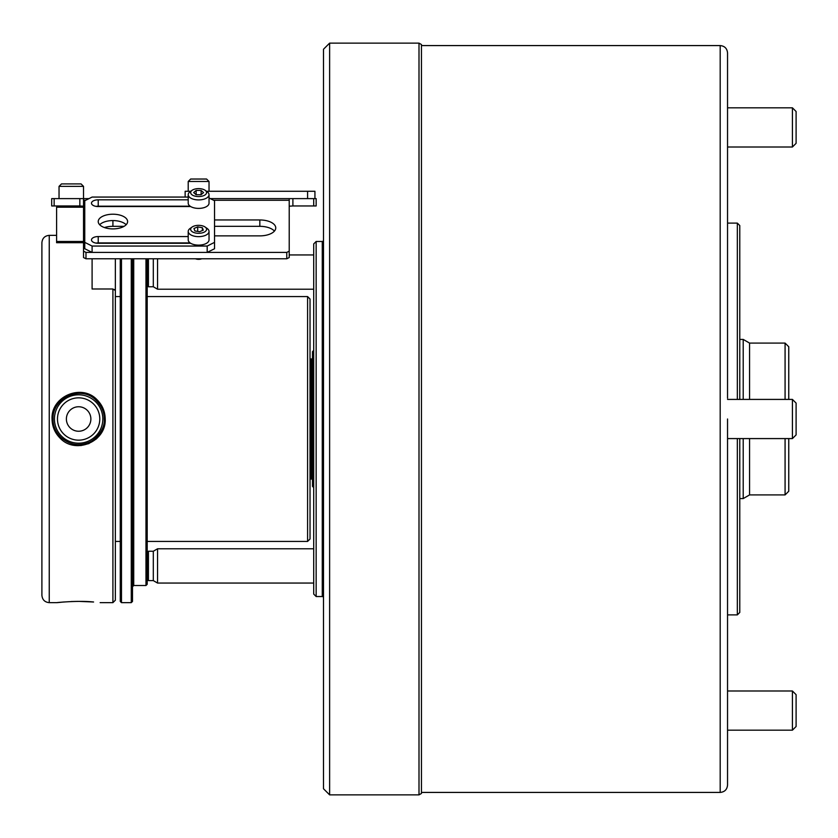 <?xml version="1.0" encoding="UTF-8"?>
<svg xmlns="http://www.w3.org/2000/svg" width="838" height="838" viewBox="0 0 838 838"><rect width="100%" height="100%" fill="white"/><g stroke="black" fill="none" stroke-linecap="round" stroke-linejoin="round"><path stroke-width="1.26" d="M97.239 399.946C102.414 405.225 105.075 411.573 105.211 419C106.395 441.794 75.357 454.762 60.043 438.075C54.826 432.806 52.166 426.448 52.05 419C50.856 396.29 81.873 383.176 97.239 399.946M104.237 419C104.321 412.286 101.765 406.21 96.548 400.763C81.611 384.213 52.155 397.694 53.024 419C52.909 425.694 55.476 431.78 60.734 437.258C69.145 444.674 78.405 446.445 88.524 442.548C96.978 439.353 105.263 428.082 104.237 419M58.911 401.109L53.967 409.049M58.754 602.47L63.678 601.998C42.832 604.198 74.53 599.882 93.594 601.998L78.73 601.38M77.829 601.38L71.136 601.537M115.361 290.535L115.361 600.207L112.91 602.648L112.91 288.995L115.361 290.535L115.361 258.774M102.823 419A24.197 24.197 0 0 1 78.625 443.197A24.197 24.197 0 0 1 54.439 419A24.197 24.197 0 0 1 78.625 394.803A24.197 24.197 0 0 1 102.823 419M99.785 419A21.16 21.16 0 0 1 78.625 440.16A21.16 21.16 0 0 1 57.476 419A21.16 21.16 0 0 1 78.625 397.841A21.16 21.16 0 0 1 99.785 419M90.871 419A12.245 12.245 0 0 1 78.625 431.245A12.245 12.245 0 0 1 66.391 419A12.245 12.245 0 0 1 78.625 406.755A12.245 12.245 0 0 1 90.871 419M83.528 207.185L56.596 207.185L56.596 242.695L83.528 242.695M98.172 400.91L97.418 400.124M92.096 258.774L92.096 288.995L112.91 288.995M41.9 419L41.9 242.695C42.34 238.233 44.781 235.782 49.243 235.352L49.243 602.648C44.781 602.218 42.34 599.767 41.9 595.305L41.9 419M60.043 438.075L61.226 439.164M80.836 445.586L89.048 443.543M95.941 439.248L97.501 437.782M57.131 602.648L49.243 602.648M307.588 296.568L310.029 299.009L310.029 538.991L307.588 541.432L307.588 296.568L147.195 296.568M323.499 49.243L329.627 43.126L329.627 794.874L323.499 788.757L323.499 49.243M312.48 480.216A1.226 1.226 0 0 0 311.254 478.99L310.029 478.99M311.254 478.99L311.254 359.01L310.029 359.01M311.254 359.01A1.226 1.226 0 0 0 312.48 357.784M313.705 487.559L312.48 486.344L312.48 351.656L313.705 350.441M323.499 597.756A1.226 1.226 0 0 0 322.274 596.53L316.156 596.53L313.705 594.079L313.705 243.921L316.156 241.47L322.274 241.47A1.226 1.226 0 0 0 323.499 240.244M419 794.874L419 43.126L421.451 44.54L421.451 793.46L419 794.874L329.627 794.874M419 43.126L329.627 43.126M316.156 596.53L316.156 241.47M727.541 106.594L727.541 158.822M727.541 398.186L727.541 52.92C727.101 48.457 724.65 46.006 720.188 45.577L421.451 45.577M737.335 438.588L737.335 614.893L739.776 612.452L739.776 438.588M727.541 584.976L727.541 513.202M727.541 464.231L727.541 439.814M720.188 45.577L720.188 792.423C724.65 791.994 727.101 789.543 727.541 785.08L727.541 419M727.541 679.178L727.541 689.779M727.541 609.467L727.541 633.947M737.335 399.412L737.335 223.107L727.541 223.107M739.776 399.412L739.776 225.548L737.335 223.107M796.1 434.912L792.423 438.588L792.423 399.412L796.1 403.088L796.1 434.912L792.423 438.588L788.757 438.588L788.757 491.236L785.08 494.912L785.08 438.588M743.212 438.588L743.212 498.579L739.776 498.579M749.57 438.588L749.57 494.912L743.212 498.579M785.08 399.412L785.08 343.088L788.757 346.764L788.757 399.412M785.08 343.088L749.57 343.088L749.57 399.412M749.57 343.088L743.212 339.421L743.212 399.412M289.215 251.18L289.215 257.549L286.774 258.774L286.774 252.406L289.215 251.18L289.215 198.627L292.891 198.616L292.891 205.959L289.215 206.2M83.528 206.2L79.851 205.959L79.851 198.616L83.528 198.627L83.528 251.18L85.979 252.406L85.979 258.774L286.774 258.774M85.979 258.774L83.528 257.549L83.528 251.18M214.538 226.323L259.832 226.323A15.912 7.961 180 0 1 274.424 231.099M104.415 227.548A15.912 7.961 180 0 1 112.91 226.323L124.097 226.323M85.979 252.406L286.774 252.406M214.538 219.965L259.832 219.965A15.912 7.961 180 0 1 275.754 227.926A15.912 7.961 180 0 1 259.832 235.876L214.538 235.876M313.705 205.959L313.705 198.616L316.156 198.616L316.156 205.959L292.891 205.959M79.851 205.959L51.694 205.959L51.694 198.616L54.145 198.616L54.145 205.959M83.507 198.616L89.006 198.616M210.275 198.616L289.246 198.616M313.705 198.616L292.891 198.616M79.851 198.616L54.145 198.616M57.812 242.695L56.596 241.47L83.528 241.47M185.146 197.066L185.146 191.274L190.739 191.274M206.494 191.274L314.931 191.274L314.931 198.616M307.588 198.616L307.588 191.274M112.91 228.9A14.696 7.343 0 0 0 127.606 221.557A14.696 7.343 0 0 0 112.91 214.214A14.696 7.343 0 0 0 98.224 221.557A14.696 7.343 0 0 0 112.91 228.9M126.161 224.741A14.696 7.343 0 0 0 112.91 220.572A14.696 7.343 0 0 0 99.67 224.741M188.215 199.821L98.224 199.821A6.735 3.362 0 0 0 91.489 203.194A6.735 3.362 0 0 0 98.224 206.557L190.687 206.557M188.215 197.066L92.096 197.066L84.753 200.743L84.753 242.371L92.096 246.047L207.185 246.047L214.538 242.371L214.538 200.743L209.029 197.988M188.215 236.557L98.224 236.557A6.735 3.362 0 0 0 91.489 239.919A6.735 3.362 0 0 0 98.224 243.292L190.687 243.292M190.111 206.19L98.224 206.19A6.735 3.362 0 0 0 96.014 206.378M214.538 242.371L214.538 248.739L207.185 252.406L207.185 246.047M92.096 246.047L92.096 252.406L207.185 252.406M92.096 252.406L84.753 248.739L84.753 242.371M190.111 242.915L98.224 242.915A6.735 3.362 0 0 0 96.014 243.104M132.498 258.774L132.498 601.433L131.273 602.648L131.273 258.774M121.479 258.774L121.479 602.648L120.263 601.433L120.263 258.774M147.195 258.774L147.195 584.285L145.969 585.511L145.969 258.774M148.42 258.774L148.42 286.774L153.312 286.753L157.554 289.215L313.705 289.215M153.312 258.774L153.312 286.774M157.554 258.774L157.554 289.215M792.423 107.819L796.1 111.496L796.1 143.329L792.423 147.006L792.423 107.819L727.541 107.819M59.037 186.371L61.488 183.92L81.077 183.92L83.528 186.371L59.037 186.371L59.037 198.616M81.506 198.616L83.528 198.616L83.528 186.371M188.215 181.479L190.655 179.028L206.577 179.028L209.029 181.479L188.215 181.479L188.215 191.274M202.555 196.05A7.961 3.981 -0 0 0 205.111 190.289A7.961 3.981 -0 0 0 194.678 189.137A7.961 3.981 -0 0 0 192.122 190.289A7.961 3.981 -0 0 0 192.719 195.264A7.961 3.981 -0 0 0 202.555 196.05M205.111 190.289L207.112 191.703A10.412 5.206 180 0 1 209.029 194.709A10.412 5.206 180 0 1 203.77 199.234A10.412 5.206 180 0 1 188.215 194.709A10.412 5.206 180 0 1 190.121 191.703L192.122 190.289M188.215 194.709L188.215 203.194A10.412 5.206 -0 0 0 203.77 207.719A10.412 5.206 -0 0 0 209.029 203.194L209.029 194.709M196.165 190.436L193.672 192.572L196.113 194.73L201.068 194.741L203.561 192.604L201.12 190.456L196.165 190.436L196.165 194.73M201.12 194.699L201.12 190.456M206.127 230.639A7.961 3.981 0 0 0 205.111 227.025A7.961 3.981 0 0 0 192.122 227.025A7.961 3.981 0 0 0 191.106 227.999A7.961 3.981 0 0 0 195.977 233.079A7.961 3.981 0 0 0 206.127 230.639M205.111 227.025L207.112 228.439A10.412 5.206 180 0 1 209.029 231.445A10.412 5.206 180 0 1 208.432 233.163A10.412 5.206 180 0 1 196.867 236.567A10.412 5.206 180 0 1 188.215 231.445A10.412 5.206 180 0 1 188.801 229.717A10.412 5.206 180 0 1 190.121 228.439L192.122 227.025M188.215 231.445L188.215 239.919A10.412 5.206 0 0 0 196.867 245.052A10.412 5.206 0 0 0 208.432 241.648A10.412 5.206 0 0 0 209.029 239.919L209.029 231.445M193.945 228.502L194.866 230.932L199.528 231.749L203.288 230.136L202.367 227.706L197.705 226.889L193.945 228.502M196.92 258.774A6.117 3.059 0 0 0 200.313 258.774M201.749 258.774A4.902 2.451 180 0 1 195.484 258.774M197.705 231.435L197.705 226.889M202.367 230.534L202.367 227.706M792.423 690.994L796.1 694.671L796.1 726.504L792.423 730.181L792.423 690.994L727.541 690.994M147.195 552.452L148.42 551.226L148.42 580.598M148.42 551.226L153.312 551.247L157.554 548.785L157.554 583.059L313.705 583.059M153.312 551.247L153.312 580.598M113.779 289.571L115.361 289.571M322.274 596.53L322.274 241.47M83.528 200.261L85.727 200.261M213.554 200.261L289.215 200.261M259.832 226.323L259.832 219.965M112.91 226.323L112.91 220.572M98.224 199.821L98.224 206.19M98.224 236.557L98.224 242.915M133.724 258.774L133.724 585.511L132.498 586.736M120.263 296.568L115.361 296.568M56.596 235.352L49.243 235.352M112.91 602.648L100.151 602.648M120.263 541.432L115.361 541.432M307.588 541.432L147.195 541.432M737.335 614.893L727.541 614.893M720.188 792.423L421.451 792.423M749.57 494.912L785.08 494.912M739.776 339.421L743.212 339.421M57.812 205.959L56.596 207.185L57.812 205.959M131.273 602.648L121.479 602.648M145.969 585.511L133.724 585.511M289.215 254.941L313.705 254.941M147.195 285.549L148.42 286.774M792.423 147.006L727.541 147.006L792.423 147.006L796.1 143.329M209.029 191.274L209.029 181.479M792.423 730.181L727.541 730.181L792.423 730.181L796.1 726.504M792.423 399.412L727.541 399.412M792.423 438.588L727.541 438.588M147.195 579.393L148.42 580.619L153.312 580.619L157.554 583.059M157.554 548.785L313.705 548.785"/></g></svg>
